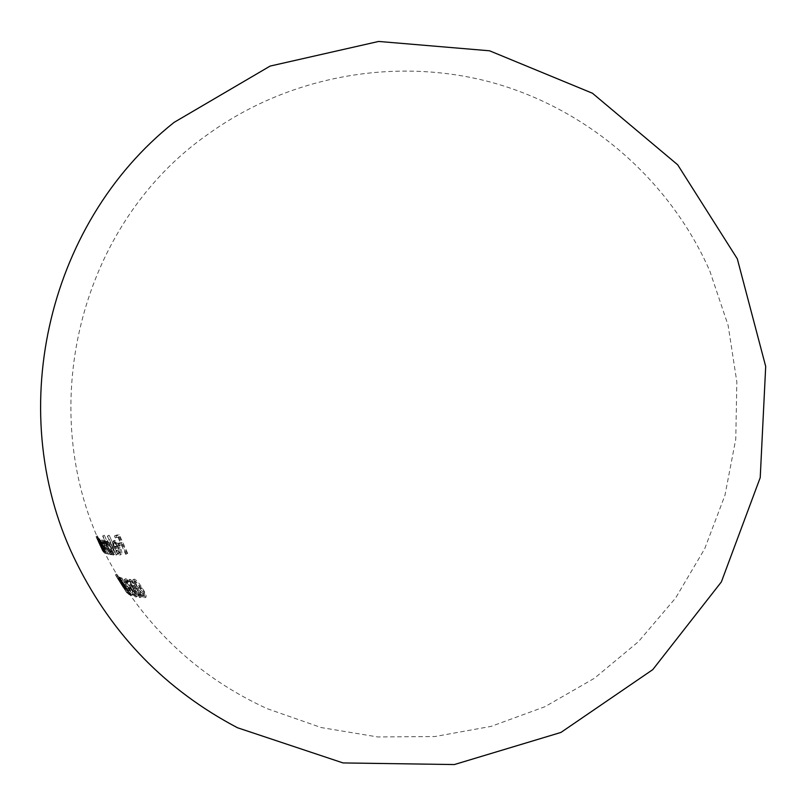 <?xml version="1.0" encoding="UTF-8"?>
<svg xmlns="http://www.w3.org/2000/svg" width="806" height="806" viewBox="0 0 806 806"><rect width="100%" height="100%" fill="white"/><g stroke="black" fill="none" stroke-linecap="round" stroke-linejoin="round"><path stroke-width="0.6" stroke-dasharray="4.03 3.02" d="M127.187 588.592L128.285 590.304L129.837 590.748L128.728 589.025L127.187 588.592L128.547 587.896L130.088 588.32L131.197 590.042L129.645 589.609L128.547 587.896M103.178 544L100.77 540.574L106.231 553.702L101.627 542.206L108.206 554.276L103.39 542.589L110.18 554.639L104.085 541.35L104.73 543.637L102.513 540.957L103.178 544L104.538 543.315L103.883 540.272L106.09 542.952L105.445 540.665L111.54 553.944L104.76 541.904L109.556 553.591L102.977 541.531L107.581 553.017L102.12 539.889L104.538 543.315M137.101 596.43C135.156 595.1 132.718 592.078 129.796 587.342C126.945 582.96 125.585 580.078 125.716 578.698L125.877 578.678C127.761 580.018 130.129 583.091 132.99 587.866C135.892 592.219 137.322 595.06 137.282 596.41L135.912 597.115C135.942 595.765 134.521 592.924 131.62 588.582L132.99 587.866M145.826 597.115C143.428 596.007 140.748 593.035 137.806 588.189C134.874 583.756 133.665 580.753 134.179 579.161L134.421 579.101C136.748 580.239 139.357 583.252 142.229 588.148C145.221 592.531 146.501 595.503 146.077 597.055L144.687 597.79C145.1 596.228 143.811 593.256 140.828 588.874L142.229 588.148M117.696 554.256L109.203 535.295L117.696 554.256L116.316 554.961L107.813 536L109.203 535.295M127.751 553.48L127.076 553.571L122.855 544.503L120.023 544.846L119.167 542.932L121.998 542.579L119.49 536.766L116.669 537.149L115.863 535.204L119.348 534.721L127.751 553.48L126.33 554.206L117.918 535.436L119.348 534.721M120.336 552.715L119.741 547.617L115.661 547.889L114.019 543.184L114.633 540.373L117.585 542.75L120.195 547.244C121.857 551.052 122.26 553.4 121.394 554.266L117.233 550.77L117.344 549.984L120.336 552.715L118.945 553.43L115.953 550.689L117.344 549.984M104.417 535.315L107.873 543.375L108.014 540.594C109.304 540.997 110.986 543.315 113.052 547.556C114.724 551.375 115.238 553.651 114.583 554.377L111.742 551.808L112.437 554.054L104.417 535.315L102.644 535.98L104.024 535.295M130.713 579.514L136.577 588.138L134.521 587.242L135.831 590.838L140.022 595.221L139.307 592.279L139.841 592.299L141.211 596.944L135.398 590.848L133.333 585.488L134.441 585.811L131.378 581.277L129.534 581.146L128.486 579.383L130.713 579.514L129.333 580.229L127.106 580.088L128.486 579.383M130.24 593.75L124.749 585.589L123.499 584.652L128.527 592.43L118.079 575.958L123.671 583.887L119.731 577.156L130.24 593.75L128.889 594.455L118.391 577.842L119.731 577.156M103.652 549.783L97.415 535.889L103.652 549.783L102.312 550.458L96.408 537.582L97.748 536.907M99.39 538.841L103.954 546.256L106.15 552.533L104.296 549.632L105.183 551.727L99.39 538.841L97.869 539.395L99.209 538.72M104.79 551.385L98.836 538.408L104.79 551.385L103.45 552.07L97.486 539.083L98.836 538.408M132.658 594.909L130.774 594.062L129.645 592.38L131.207 593.095L127.056 586.718L125.514 586.033L124.436 584.32L125.978 585.005L122.804 579.816L121.273 579.161L120.245 577.428L122.079 578.184L132.658 594.909L131.307 595.604L120.729 578.879L122.079 578.184M128.023 591.886L116.719 574.063L128.023 591.886L126.683 592.581L116.266 576.139L117.605 575.454M117.918 535.436L114.442 535.919L115.863 535.204M114.442 535.919L115.258 537.854L116.669 537.149M115.258 537.854L119.49 536.766M118.069 537.491L120.578 543.304L121.998 542.579M120.578 543.304L117.757 543.647L119.167 542.932M117.757 543.647L118.613 545.561L120.023 544.846M118.613 545.561L122.855 544.503M121.434 545.229L125.655 554.286L127.076 553.571M125.655 554.286L126.33 554.206M115.953 550.689L115.842 551.475L117.233 550.77M115.842 551.475L119.661 555.072L121.061 554.367M119.661 555.072L119.993 554.981C120.86 554.115 120.457 551.778 118.784 547.959L120.195 547.244M118.784 547.959L116.185 543.466L117.585 542.75M116.185 543.466L113.233 541.078L114.633 540.373M113.233 541.078L112.628 543.879L114.019 543.184M112.628 543.879L114.271 548.594L115.661 547.889M114.271 548.594L119.741 547.617M118.331 548.332L118.945 553.43M115.439 546.216L118.915 545.964L117.102 543.224L115.339 542.055L115.439 546.216L114.049 546.921L113.737 542.831L115.339 542.055M113.938 542.76L115.701 543.939L117.515 546.67L118.915 545.964M117.515 546.67L114.049 546.921M115.701 543.939L117.102 543.224M107.813 536L108.709 535.315M107.319 536.02L115.812 554.961L117.192 554.256M115.812 554.961L116.316 554.961M102.644 535.98L111.067 554.75L112.437 554.054M111.067 554.75L112.84 554.095M111.47 554.79L110.372 552.503L111.742 551.808M110.372 552.503L112.991 555.122L114.371 554.427M112.991 555.122L113.213 555.072C113.868 554.357 113.354 552.09 111.671 548.251L113.052 547.556M111.671 548.251C109.616 544.02 107.933 541.703 106.634 541.289L108.014 540.594M106.634 541.289L106.503 544.07L107.873 543.375M106.503 544.07L103.047 536M108.729 542.257L109.727 547.496L113.565 552.805L112.588 547.566L108.729 542.257L107.349 542.952L111.208 548.271L112.588 547.566M111.208 548.271L112.195 553.5L108.357 548.191L109.727 547.496M108.357 548.191L107.349 542.952M112.195 553.5L113.565 552.805M110.18 554.639L111.54 553.944M104.085 541.35L105.445 540.665M103.712 541.31L105.072 540.625M104.73 543.637L106.09 542.952M103.5 541.703L104.861 541.017M102.624 540.937L103.984 540.252M100.861 540.564L102.221 539.879M106.231 553.702L107.581 553.017M106.503 553.803L107.853 553.118M101.627 542.206L102.977 541.531M107.873 554.206L109.233 553.52M108.206 554.276L109.556 553.591M103.39 542.589L104.76 541.904M109.797 554.578L111.168 553.893M97.869 539.395L103.843 552.402L105.183 551.727M103.843 552.402L105.364 551.868M104.024 552.543L102.956 550.317L104.296 549.632M102.956 550.317L104.81 553.218L106.15 552.533M104.81 553.218L102.604 546.931L103.954 546.256M102.604 546.931L98.594 539.688L99.944 539.013M98.594 539.688L99.108 541.954L100.458 541.279M99.108 541.954L98.04 539.526M100.649 540.635L105.445 550.941L100.649 540.635L99.299 541.31L102.372 546.851L103.712 546.166M102.372 546.851L104.105 551.616L100.982 546.095L102.322 545.42M100.982 546.095L99.299 541.31M104.034 551.626L105.385 550.941M97.486 539.083L98.685 538.267M97.335 538.942L98.372 541.3L99.712 540.625M98.372 541.3L96.821 538.247L98.171 537.572M96.821 538.247L102.523 550.881L103.863 550.206M102.523 550.881L103.964 550.377M102.624 551.052L98.443 542.095L99.783 541.42M98.443 542.095L97.516 539.859L98.886 539.204M98.856 539.174L97.516 539.849L99.46 543.748L100.8 543.073M99.46 543.748L103.299 551.909L104.639 551.233M96.408 537.582L97.677 536.736M96.337 537.411L97.365 539.748L98.705 539.073M97.365 539.748L96.075 536.595L97.415 535.93M96.075 536.595L101.959 549.007L103.299 548.332M101.959 549.007L103.319 548.543M101.979 549.218L97.828 540.342L99.168 539.667M97.828 540.342L96.77 538.186L98.11 537.552L96.791 538.217L98.453 542.166L99.783 541.491M98.453 542.166L102.241 550.266L103.581 549.591M140.828 588.874C137.967 583.997 135.368 580.975 133.02 579.816L134.421 579.101M133.02 579.816L132.778 579.877C132.275 581.458 133.484 584.471 136.416 588.904L137.806 588.189M136.416 588.904C139.337 593.73 142.007 596.712 144.425 597.84M141.604 588.158L135.297 580.935C135.025 582.315 136.043 584.733 138.35 588.189L141.342 592.47L144.818 595.342C145.06 594.012 143.992 591.624 141.604 588.158L140.204 588.884C142.561 592.299 143.629 594.697 143.418 596.067L144.637 595.392M143.246 596.118L139.952 593.196L136.96 588.904C134.673 585.468 133.645 583.06 133.897 581.66L135.458 580.884M134.068 581.61L140.204 588.884M136.96 588.904L138.35 588.189M139.952 593.196L141.342 592.47M127.106 580.088L128.164 581.861L129.534 581.146M128.164 581.861L131.378 581.277M129.998 581.982L133.061 586.526L134.441 585.811M133.061 586.526L132.194 586.153L133.574 585.438M132.194 586.153L134.018 591.564L135.398 590.848M134.018 591.564L139.831 597.659L141.211 596.944M139.831 597.659L138.451 593.015L139.841 592.299M138.451 593.015L139.307 592.279M137.917 592.994L138.642 595.936L140.022 595.221M138.642 595.936L134.451 591.544L135.831 590.838M134.451 591.544L133.151 587.957L134.763 587.201M133.383 587.906L135.186 588.854L136.577 588.138M135.186 588.854L129.333 580.229M131.62 588.582C128.779 583.816 126.401 580.743 124.507 579.373L125.877 578.678M124.507 579.373L124.346 579.393C124.225 580.773 125.585 583.655 128.436 588.048L129.796 587.342M128.436 588.048C131.338 592.753 133.776 595.785 135.74 597.135M132.537 587.806L126.905 580.431L130.179 587.423L135.942 594.717L132.537 587.806L131.166 588.511L134.582 595.433L135.942 594.717M134.582 595.433L128.819 588.118L125.434 581.156L126.905 580.431M125.545 581.136L131.166 588.511M128.819 588.118L130.179 587.423M131.7 592.38L133.061 591.675M129.837 590.748L131.197 590.042M128.728 589.025L130.088 588.32M128.285 590.304L129.645 589.609M120.729 578.879L118.895 578.124L120.245 577.428M118.895 578.124L119.933 579.857L121.273 579.161M119.933 579.857L121.454 580.511L122.804 579.816M121.454 580.511L124.628 585.7L125.978 585.005M124.628 585.7L123.096 585.015L124.436 584.32M123.096 585.015L124.164 586.728L125.514 586.033M124.164 586.728L125.706 587.413L127.056 586.718M125.706 587.413L129.857 593.79L131.207 593.095M129.857 593.79L128.295 593.075L129.645 592.38M128.295 593.075L129.423 594.757L130.774 594.062M129.423 594.757L131.307 595.604M118.391 577.842L119.49 577.015M118.15 577.701L122.331 584.582L123.671 583.887M122.331 584.582L121.091 583.655L122.431 582.96M121.091 583.655L116.93 576.814L118.27 576.129M116.93 576.814L118.079 575.958M116.739 576.643L127.187 593.125L128.527 592.43M127.187 593.125L128.718 592.622M127.378 593.317L122.159 585.347L123.499 584.652M122.159 585.347L123.399 586.284L124.749 585.589M123.399 586.284L128.638 594.294L129.988 593.599M116.266 576.139L117.454 575.272M116.114 575.958L119.963 582.275L121.293 581.589M119.963 582.275L115.52 575.041L116.86 574.366M115.52 575.041L116.719 574.063M115.379 574.749L120.578 583.282L121.908 582.587M120.578 583.282L125.696 590.979L127.036 590.294M125.696 590.979L127.177 590.597M125.837 591.282L121.374 584.521L122.714 583.836M121.374 584.521L126.522 592.38L127.862 591.685M102.896 546.619L104.246 545.934M103.168 546.71L104.518 546.025M105.455 549.108L106.815 548.412M105.052 547.596L106.402 546.911M107.178 549.037L108.538 548.342M99.43 544.332L100.77 543.657M99.773 545.017L101.113 544.342M101.082 547.254L102.422 546.579M98.896 542.519L100.236 541.844M99.158 543.234L100.488 542.559M100.045 545.652L101.385 544.977M124.537 586.718C160.495 640.961 208.059 681.614 267.239 708.696L321.241 727.566L377.671 736.946L434.877 736.543L491.176 726.367L544.906 706.731L594.496 678.209L638.483 641.626L675.569 598.072L704.676 548.815L724.947 495.317L735.767 439.149L736.845 381.953L728.13 325.412L709.885 271.189C669.756 179.647 587.655 108.719 491.267 82.283C394.728 56.39 288.044 76.127 207.162 134.844C69.941 231.302 29.016 434.595 118.21 576.643M119.6 578.92L123.389 584.934M121.394 554.276L119.993 554.991M114.341 540.453L112.941 541.158M120.557 552.664L119.157 553.369M115.127 542.106L113.727 542.811M114.593 554.387L113.223 555.082M107.803 540.645L106.422 541.34M108.558 542.287L107.188 542.982M113.737 552.765L112.366 553.46M103.873 540.262L102.513 540.947M102.12 539.889L100.77 540.574M102.906 541.531L101.546 542.216M104.669 541.914L103.309 542.599M106.251 552.553L104.911 553.228M99.843 539.002L98.493 539.677M100.569 540.614L99.229 541.3M105.455 550.951L104.105 551.636M97.415 535.889L96.075 536.554M98.11 537.511L96.77 538.186M146.088 597.065L144.687 597.79M134.169 579.151L132.778 579.867M135.287 580.935L133.897 581.65M144.818 595.342L143.418 596.067M133.333 585.478L131.952 586.194M141.453 596.903L140.063 597.619M140.194 595.201L138.813 595.916M134.521 587.231L133.141 587.947M137.282 596.41L135.912 597.125M125.706 578.688L124.346 579.393M126.794 580.451L125.424 581.156M136.063 594.707L134.693 595.412M116.91 577.378L118.291 579.655M122.028 585.599L123.177 587.383"/><path stroke-width="1.21" d="M237.468 727.737L343.054 762.929L454.352 764.551L560.926 732.442L652.8 669.605L721.37 581.922L760.219 477.615L765.7 366.448L737.309 258.817L677.705 164.817L592.46 93.244L489.574 50.798L378.659 41.449L270.111 66.082L174.096 122.381C45.237 224.542 2.902 416.914 76.973 563.726C112.87 635.612 166.368 690.279 237.468 727.737"/></g></svg>
